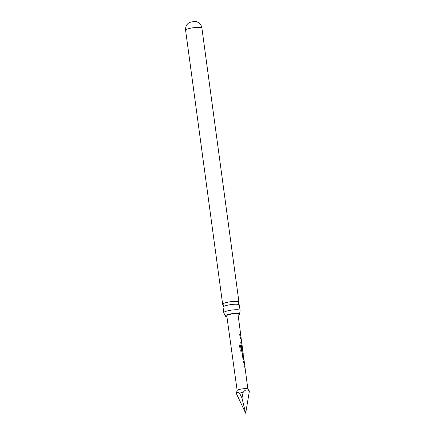 <?xml version="1.0" encoding="UTF-8"?>
<svg xmlns="http://www.w3.org/2000/svg" width="435" height="435" viewBox="0 0 435 435"><rect width="100%" height="100%" fill="white"/><g stroke="black" fill="none" stroke-linecap="round" stroke-linejoin="round"><path stroke-width="0.65" d="M240.087 310.476L239.342 304.978A8.227 1.506 172.3 0 0 239.119 304.69A8.227 1.506 172.3 0 0 238.668 304.5A8.227 1.506 172.3 0 0 229.283 304.853A8.227 1.506 172.3 0 0 223.563 306.539A8.227 1.506 172.3 0 0 223.041 307.181L223.786 312.683A8.227 1.506 -7.7 0 1 230.028 310.351A8.227 1.506 -7.7 0 1 239.864 310.188A8.227 1.506 -7.7 0 1 240.087 310.476A8.227 1.506 -7.7 0 1 240.044 310.677L239.62 313.988A7.297 1.338 172.3 0 0 230.702 313.896A7.297 1.338 172.3 0 0 225.167 315.946A7.297 1.338 172.3 0 0 226.901 316.582M238.119 315.065A7.297 1.338 172.3 0 0 239.62 313.988M241.729 343.003L241.952 344.254L240.974 343.873L240.811 342.644L241.773 342.992L241.251 338.952L240.261 338.501L240.098 337.272L241.11 337.788L240.919 336.315M240.713 342.666L241.773 342.992M240.006 337.299L241.082 337.658L241.202 339.023M241.98 398.079L245.683 413.25L236.276 393.37L237.178 390.467A5.405 0.99 -7.7 0 1 242.11 388.912A5.405 0.99 -7.7 0 1 247.727 388.939A5.405 0.99 -7.7 0 1 247.825 389.026L249.396 391.07C247.194 389.146 245.095 389.608 243.1 392.457A7.803 1.43 -7.7 0 0 239.516 393.088L241.98 398.079L243.1 392.457M244.878 366.961L245.112 368.211L244.133 367.836L243.964 366.607L244.932 366.955L244.41 362.921L243.421 362.469L243.257 361.24L244.263 361.746L244.073 360.283M243.921 360.088L242.926 358.701L242.36 354.4L242.773 353.367L243.056 353.492L243.79 359.071M242.763 350.86L243.007 352.241L241.333 351.801L240.25 350.637L239.571 345.472L240.56 345.493L241.202 350.354L242.812 350.849L242.268 346.711L241.903 346.564L242.366 350.061L241.773 349.936L241.305 346.412L241.719 345.379L242.164 345.776L241.952 344.254M240.762 336.119L239.919 335.88L239.756 334.651L240.604 334.89L240.87 336.483L240.637 335.102M237.157 390.527L226.782 315.745A5.666 1.039 -7.7 0 1 231.665 314.043A5.666 1.039 -7.7 0 1 237.853 314.026A5.666 1.039 -7.7 0 1 238.01 314.228L240.756 335.086M240.604 334.89L240.593 335.265L239.658 334.678M241.61 345.401L242.137 345.646L242.257 347.01M243.203 353.688L243.007 352.241M243.056 353.492L243.034 353.867L242.659 353.394M243.763 358.859L243.741 359.239L243.546 358.755M243.16 361.262L244.242 361.626L244.356 362.997M245.117 368.195L247.863 389.075M236.52 392.033L239.516 393.088M223.237 304.772A8.227 1.506 -7.7 0 1 222.878 304.609A8.227 1.506 -7.7 0 1 222.655 304.321A8.227 1.506 -7.7 0 1 228.897 301.988A8.227 1.506 -7.7 0 1 238.733 301.825A8.227 1.506 -7.7 0 1 238.956 302.118A8.227 1.506 -7.7 0 1 238.516 302.706L238.244 303.668L238.777 304.538M188.899 22.81A4.203 0.772 -7.7 0 1 192.754 21.772A4.203 0.772 -7.7 0 1 196.74 21.75L198.387 22.56C200.345 23.854 201.519 25.698 201.905 28.085A8.227 1.506 -7.7 0 0 201.682 27.796A8.227 1.506 -7.7 0 0 192.694 27.818A8.227 1.506 -7.7 0 0 185.604 30.292C185.332 27.655 186.109 25.426 187.931 23.604L188.899 22.81M225.167 315.946L223.878 312.863A8.227 1.506 -7.7 0 1 223.786 312.683M245.683 413.25L249.396 391.07M240.968 337.674L241.115 338.745M239.511 345.499L240.479 345.521L241.273 350.441M242.018 345.662L242.148 346.603M241.795 346.592L242.257 350.083M241.191 350.469L242.812 350.849M242.996 354.617L243.502 358.663M244.122 361.643L244.274 362.708M243.872 366.634L244.932 366.955M223.465 306.604L223.748 305.631L223.324 304.799M243.91 359.054L243.366 354.916M222.655 304.321L185.604 30.292M238.956 302.118L201.905 28.085M241.822 344.112L241.675 343.008M242.877 352.1L242.714 350.866M243.219 354.726L243.083 353.704M244.976 368.07L244.834 366.971"/></g></svg>
